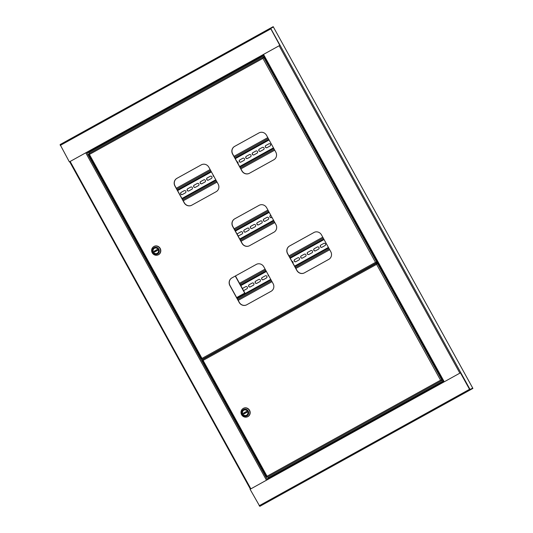<?xml version="1.0" encoding="UTF-8"?>
<svg xmlns="http://www.w3.org/2000/svg" width="533" height="533" viewBox="0 0 533 533"><rect width="100%" height="100%" fill="white"/><g stroke="black" fill="none" stroke-linecap="round" stroke-linejoin="round"><path stroke-width="0.8" d="M206.498 357.003L206.684 357.35M206.611 356.937L206.804 357.283M270.751 28.429L470.066 389.49L472.711 388.064L273.396 27.01L270.631 28.496L273.396 27.01L273.196 26.65L60.096 144.576L69.357 161.892L86.486 152.411L87.112 152.998L88.585 152.205L89.384 153.384M375.778 263.742L375.585 263.395M267.053 478.954L443.13 381.488L267.053 478.954L267.22 479.793L443.296 382.328L443.376 381.355M443.576 381.708L443.409 382.261M267.22 479.793L250.084 489.281L259.804 506.35L472.904 388.424L472.711 388.064L469.953 389.55L469.64 389.257L460.425 372.84L469.526 389.317L470.153 389.909L472.904 388.424M443.296 382.328L460.425 372.84M268.545 478.128L267.939 476.835M88.585 152.205L263.449 55.412L262.569 54.939L69.357 161.892M60.096 144.576L270.438 28.136L279.818 45.392L262.682 54.872L263.242 55.039M279.818 45.392L270.637 28.496M279.698 45.452L262.682 54.872M269.905 475.742L270.851 475.223L269.905 475.742M436.48 383.533L437.426 383.014L436.48 383.533M267.186 476.755L266.78 476.968L267.173 476.176L267.359 477.155L267.053 476.242L266.727 476.968L202.32 360.301L203.226 360.335L202.5 359.662L376.831 263.162L377.031 263.515L377.69 263.162L376.991 263.549M440.864 380.142L441.69 380.649L440.671 380.136L441.844 380.062L440.558 380.196L376.611 264.355L376.838 263.155L377.491 262.809L377.69 263.162M268.585 476.489L442.35 380.295L268.585 476.489M441.497 380.289L442.15 379.936L442.35 380.295M377.031 263.515L376.724 264.295L378.044 263.002M441.504 380.249L442.477 379.723L441.844 380.062L377.411 263.342L376.831 264.115M202.733 360.148L203.226 360.335L202.7 360.022M202.347 360.248L203.106 360.401L202.5 359.662L376.831 263.162M267.173 476.176L267.186 476.749M247.559 411.403A2.865 2.712 61.7 0 1 246.539 415.24A2.865 2.712 61.7 0 1 242.808 414.034A2.865 2.712 61.7 0 1 243.828 410.197A2.865 2.712 61.7 0 1 247.559 411.403A2.865 2.712 61.7 0 1 246.539 415.24A2.865 2.712 61.7 0 1 242.808 414.034A2.865 2.712 61.7 0 1 243.828 410.197A2.865 2.712 61.7 0 1 247.559 411.403M242.162 414.394A3.644 3.451 61.7 0 1 243.421 409.531A3.644 3.451 61.7 0 1 248.205 411.05A3.644 3.451 61.7 0 1 246.946 415.907A3.644 3.451 61.7 0 1 242.162 414.394M249.337 410.423A4.664 4.424 -118.3 0 0 243.261 408.458A4.664 4.424 -118.3 0 0 241.602 414.707A4.664 4.424 -118.3 0 0 247.685 416.673A4.664 4.424 -118.3 0 0 249.337 410.423M247.772 416.626A4.664 4.424 -118.3 0 0 249.511 410.33A4.664 4.424 -118.3 0 0 243.348 408.411M243.421 408.325A4.704 4.457 61.7 0 1 249.571 410.297A4.704 4.457 61.7 0 1 246.959 416.979M242.608 408.891A4.704 4.457 61.7 0 1 249.544 410.31A4.704 4.457 61.7 0 1 247.872 416.613L247.898 416.599M245.193 413.248A0.819 0.773 61.7 0 1 244.747 412.429L243.741 412.988L244.194 413.808M246.519 411.443L243.394 413.175L243.854 413.994L246.972 412.269L246.519 411.443L245.86 411.816A0.819 0.773 61.7 0 1 246.313 412.635M243.394 413.175L243.741 412.988M245.86 411.816L244.747 412.429M204.852 357.896L205.798 357.383L204.852 357.896M371.428 265.687L372.374 265.168L371.428 265.687M202.114 358.329L201.727 359.122L202.114 358.329L202.3 359.309L202 358.396L201.674 359.122L88.625 154.337L89.524 154.377L88.804 153.704L263.135 57.198L263.335 57.557L263.988 57.204L263.295 57.591M375.812 262.296L376.638 262.802L375.618 262.289L376.791 262.216L375.499 262.349L262.916 58.397L263.142 57.198L263.795 56.844L263.988 57.204M203.533 358.642L377.291 262.449L203.533 358.642M376.438 262.443L377.098 262.089L377.291 262.449M258.998 132.904L234.687 146.368A5.73 5.43 -118.3 0 0 232.708 154.01L241.995 170.846A5.73 5.43 -118.3 0 0 249.404 173.292L273.829 159.773A5.73 5.43 -118.3 0 0 275.808 152.125L266.513 135.295A5.73 5.43 -118.3 0 0 258.998 132.904L234.573 146.428A5.73 5.43 -118.3 0 0 232.588 154.07L241.882 170.906A5.73 5.43 -118.3 0 0 249.404 173.292M201.321 164.837L176.896 178.355A5.73 5.43 -118.3 0 0 174.917 185.997L184.205 202.833A5.73 5.43 -118.3 0 0 191.727 205.218L216.151 191.7A5.73 5.43 -118.3 0 0 218.137 184.052L208.843 167.222A5.73 5.43 -118.3 0 0 201.321 164.837L177.009 178.295A5.73 5.43 -118.3 0 0 175.031 185.937L184.325 202.773A5.73 5.43 -118.3 0 0 191.733 205.218M256.293 264.415L231.868 277.933A5.73 5.43 -118.3 0 0 229.883 285.575L239.177 302.411A5.73 5.43 -118.3 0 0 246.646 304.829A5.73 5.43 -118.3 0 0 246.692 304.796L271.124 291.278A5.73 5.43 -118.3 0 0 273.103 283.629L263.808 266.8A5.73 5.43 -118.3 0 0 256.293 264.415L231.982 277.873A5.73 5.43 -118.3 0 0 229.996 285.515L239.29 302.351A5.73 5.43 -118.3 0 0 246.699 304.796M259.225 205.272L234.8 218.79A5.73 5.43 -118.3 0 0 232.821 226.432L242.115 243.268A5.73 5.43 -118.3 0 0 249.524 245.713L273.942 232.195A5.73 5.43 -118.3 0 0 275.927 224.553L266.633 207.717A5.73 5.43 -118.3 0 0 259.111 205.332L234.687 218.85A5.73 5.43 -118.3 0 0 232.701 226.498L241.995 243.328A5.73 5.43 -118.3 0 0 249.517 245.713M313.97 232.488L289.659 245.946A5.73 5.43 -118.3 0 0 287.673 253.588L296.968 270.424A5.73 5.43 -118.3 0 0 304.376 272.869L328.801 259.351A5.73 5.43 -118.3 0 0 330.78 251.703L321.486 234.873A5.73 5.43 -118.3 0 0 314.017 232.455A5.73 5.43 -118.3 0 0 313.97 232.488L289.539 246.006A5.73 5.43 -118.3 0 0 287.56 253.648L296.854 270.484A5.73 5.43 -118.3 0 0 304.37 272.869M263.335 57.557L263.029 58.33L264.348 57.038M376.451 262.403L377.424 261.876L376.791 262.216L263.715 57.377L263.129 58.15M89.038 154.184L89.524 154.377L89.004 154.064M88.651 154.29L89.411 154.437L88.804 153.704L263.135 57.198M158.181 249.504A2.865 2.712 61.7 0 1 157.168 253.335A2.865 2.712 61.7 0 1 153.431 252.129A2.865 2.712 61.7 0 1 154.45 248.291A2.865 2.712 61.7 0 1 158.181 249.504A2.865 2.712 61.7 0 1 157.168 253.335A2.865 2.712 61.7 0 1 153.431 252.129A2.865 2.712 61.7 0 1 154.45 248.291A2.865 2.712 61.7 0 1 158.181 249.504M152.791 252.489A3.644 3.451 61.7 0 1 154.05 247.625A3.644 3.451 61.7 0 1 158.827 249.144A3.644 3.451 61.7 0 1 157.568 254.001A3.644 3.451 61.7 0 1 152.791 252.489M159.967 248.518A4.664 4.424 -118.3 0 0 153.884 246.552A4.664 4.424 -118.3 0 0 152.231 252.802A4.664 4.424 -118.3 0 0 158.308 254.767A4.664 4.424 -118.3 0 0 159.967 248.518M158.394 254.721A4.664 4.424 -118.3 0 0 160.133 248.425A4.664 4.424 -118.3 0 0 153.97 246.513M153.231 246.992A4.704 4.457 61.7 0 1 154.037 246.426A4.704 4.457 61.7 0 1 154.057 246.413A4.704 4.457 61.7 0 1 160.193 248.398A4.704 4.457 61.7 0 1 157.581 255.074M154.057 246.413L154.037 246.426A4.704 4.457 61.7 0 1 160.167 248.411A4.704 4.457 61.7 0 1 158.501 254.714L158.521 254.701M155.823 251.349A0.819 0.773 61.7 0 1 155.369 250.523L154.363 251.083L154.817 251.902M157.142 249.537L154.024 251.27L154.477 252.089L157.595 250.363L157.142 249.537L156.482 249.91A0.819 0.773 61.7 0 1 156.935 250.73M154.024 251.27L154.363 251.083M156.482 249.91L155.369 250.523M361.94 270.957L362.134 271.297M362.054 270.891L362.247 271.237M364.652 269.451L364.845 269.798M246.592 334.811L246.779 335.15M246.706 334.744L246.892 335.09M249.304 333.305L249.497 333.651M243.541 290.612A1.226 1.166 -118.3 0 0 243.808 290.505L246.872 288.813A1.226 1.166 -118.3 0 0 247.299 287.174A1.226 1.166 -118.3 0 0 245.686 286.661L242.635 288.353A1.226 1.166 -118.3 0 0 242.395 288.533M253.815 283.569A1.226 1.166 -118.3 0 0 252.202 283.056L249.144 284.749A1.226 1.166 -118.3 0 0 248.718 286.381A1.226 1.166 -118.3 0 0 250.337 286.894L253.388 285.208A1.226 1.166 -118.3 0 0 253.815 283.569M260.324 279.965A1.226 1.166 -118.3 0 0 258.712 279.452L255.66 281.144A1.226 1.166 -118.3 0 0 255.234 282.776A1.226 1.166 -118.3 0 0 256.839 283.296L259.904 281.597A1.226 1.166 -118.3 0 0 260.324 279.965M266.84 276.354A1.226 1.166 -118.3 0 0 265.227 275.847L262.176 277.533A1.226 1.166 -118.3 0 0 261.75 279.165A1.226 1.166 -118.3 0 0 263.362 279.685L266.413 277.993A1.226 1.166 -118.3 0 0 266.84 276.354M292.923 263.102A1.226 1.166 -118.3 0 0 291.924 261.29M299.406 258.325A1.226 1.166 -118.3 0 0 297.8 257.819L294.742 259.504A1.226 1.166 -118.3 0 0 294.316 261.137A1.226 1.166 -118.3 0 0 295.922 261.663L298.986 259.964A1.226 1.166 -118.3 0 0 299.406 258.325M305.922 254.721A1.226 1.166 -118.3 0 0 304.31 254.208L301.258 255.9A1.226 1.166 -118.3 0 0 300.832 257.532A1.226 1.166 -118.3 0 0 302.444 258.052L305.496 256.36A1.226 1.166 -118.3 0 0 305.922 254.721M312.438 251.116A1.226 1.166 -118.3 0 0 310.826 250.603L307.774 252.296A1.226 1.166 -118.3 0 0 307.348 253.928A1.226 1.166 -118.3 0 0 308.96 254.441L312.012 252.755A1.226 1.166 -118.3 0 0 312.438 251.116M318.954 247.512A1.226 1.166 -118.3 0 0 317.342 246.999L314.283 248.691A1.226 1.166 -118.3 0 0 313.857 250.323A1.226 1.166 -118.3 0 0 315.463 250.843L318.527 249.144A1.226 1.166 -118.3 0 0 318.954 247.512M325.463 243.901A1.226 1.166 -118.3 0 0 323.851 243.394L320.799 245.08A1.226 1.166 -118.3 0 0 320.373 246.712A1.226 1.166 -118.3 0 0 321.985 247.232L325.037 245.54A1.226 1.166 -118.3 0 0 325.463 243.901M245.74 286.634L242.748 288.293A1.226 1.166 -118.3 0 0 242.415 288.573M243.521 290.572A1.226 1.166 -118.3 0 0 243.881 290.465M252.249 283.03L249.264 284.682A1.226 1.166 -118.3 0 0 248.824 286.294A1.226 1.166 -118.3 0 0 250.397 286.861M258.765 279.425L255.773 281.078A1.226 1.166 -118.3 0 0 255.334 282.69A1.226 1.166 -118.3 0 0 256.913 283.256M265.281 275.821L262.289 277.473A1.226 1.166 -118.3 0 0 261.85 279.085A1.226 1.166 -118.3 0 0 263.422 279.652M268.226 274.788A1.226 1.166 -118.3 0 0 268.899 276.021M297.847 257.792L294.862 259.444A1.226 1.166 -118.3 0 0 294.423 261.057A1.226 1.166 -118.3 0 0 295.995 261.623M304.363 254.181L301.372 255.84A1.226 1.166 -118.3 0 0 300.932 257.452A1.226 1.166 -118.3 0 0 302.511 258.012M310.879 250.577L307.887 252.236A1.226 1.166 -118.3 0 0 307.448 253.841A1.226 1.166 -118.3 0 0 309.02 254.408M317.388 246.972L314.403 248.625A1.226 1.166 -118.3 0 0 313.964 250.237A1.226 1.166 -118.3 0 0 315.536 250.803M323.904 243.368L320.913 245.02A1.226 1.166 -118.3 0 0 320.473 246.632A1.226 1.166 -118.3 0 0 322.052 247.199M238.204 300.379L272.017 281.664L238.204 300.379M295.882 268.452L329.694 249.737L295.882 268.452M268.146 274.642A1.226 1.166 -118.3 0 0 268.978 276.161M239.504 283.289L265.094 269.125M288.959 255.913L322.771 237.198M237.871 235.579A1.226 1.166 -118.3 0 0 239.037 235.626L242.095 233.934A1.226 1.166 -118.3 0 0 242.515 232.301A1.226 1.166 -118.3 0 0 240.909 231.788L237.851 233.481A1.226 1.166 -118.3 0 0 237.272 234.493M249.031 228.69A1.226 1.166 -118.3 0 0 247.419 228.184L244.367 229.87A1.226 1.166 -118.3 0 0 243.941 231.502A1.226 1.166 -118.3 0 0 245.54 232.028L248.605 230.329A1.226 1.166 -118.3 0 0 249.031 228.69M255.547 225.086A1.226 1.166 -118.3 0 0 253.935 224.573L250.883 226.265A1.226 1.166 -118.3 0 0 250.457 227.897A1.226 1.166 -118.3 0 0 252.069 228.417L255.12 226.725A1.226 1.166 -118.3 0 0 255.547 225.086M262.063 221.481A1.226 1.166 -118.3 0 0 260.45 220.968L257.392 222.661A1.226 1.166 -118.3 0 0 256.966 224.293A1.226 1.166 -118.3 0 0 258.585 224.806L261.636 223.12A1.226 1.166 -118.3 0 0 262.063 221.481M268.572 217.877A1.226 1.166 -118.3 0 0 266.96 217.364L263.908 219.056A1.226 1.166 -118.3 0 0 263.482 220.689A1.226 1.166 -118.3 0 0 265.088 221.208L268.152 219.516A1.226 1.166 -118.3 0 0 268.572 217.877M240.956 231.762L237.971 233.414A1.226 1.166 -118.3 0 0 237.438 234.8M237.705 235.28A1.226 1.166 -118.3 0 0 239.104 235.593M247.472 228.157L244.48 229.81A1.226 1.166 -118.3 0 0 244.041 231.422A1.226 1.166 -118.3 0 0 245.62 231.988M253.988 224.546L250.996 226.205A1.226 1.166 -118.3 0 0 250.557 227.818A1.226 1.166 -118.3 0 0 252.129 228.377M260.497 220.942L257.512 222.601A1.226 1.166 -118.3 0 0 257.073 224.206A1.226 1.166 -118.3 0 0 258.645 224.773M267.013 217.337L264.022 218.99A1.226 1.166 -118.3 0 0 263.588 220.602A1.226 1.166 -118.3 0 0 265.161 221.168M270.537 215.385L270.537 215.385A1.226 1.166 -118.3 0 0 270.098 216.998A1.226 1.166 -118.3 0 0 271.677 217.564M241.023 241.296L274.835 222.581L241.023 241.296M270.424 215.445A1.226 1.166 -118.3 0 0 269.998 217.078A1.226 1.166 -118.3 0 0 271.597 217.604L271.977 217.397M234.107 228.764L267.919 210.042M244.707 293.123L236.659 297.581L244.707 293.123L235.28 276.047M244.88 293.03L235.453 275.947M185.81 191.2A1.226 1.166 -118.3 0 0 184.211 190.687A1.226 1.166 -118.3 0 0 184.205 190.687L181.147 192.38A1.226 1.166 -118.3 0 0 180.72 194.012A1.226 1.166 -118.3 0 0 182.326 194.538L185.391 192.839A1.226 1.166 -118.3 0 0 185.81 191.2M192.326 187.596A1.226 1.166 -118.3 0 0 190.714 187.083L187.663 188.775A1.226 1.166 -118.3 0 0 187.236 190.408A1.226 1.166 -118.3 0 0 188.835 190.927L191.9 189.235A1.226 1.166 -118.3 0 0 192.326 187.596M198.842 183.992A1.226 1.166 -118.3 0 0 197.23 183.479L194.179 185.171A1.226 1.166 -118.3 0 0 193.752 186.803A1.226 1.166 -118.3 0 0 195.364 187.316L198.416 185.631A1.226 1.166 -118.3 0 0 198.842 183.992M205.358 180.387A1.226 1.166 -118.3 0 0 203.746 179.874L200.688 181.566A1.226 1.166 -118.3 0 0 200.261 183.192A1.226 1.166 -118.3 0 0 201.867 183.718L204.932 182.019A1.226 1.166 -118.3 0 0 205.358 180.387M211.868 176.776A1.226 1.166 -118.3 0 0 210.255 176.27L207.204 177.955A1.226 1.166 -118.3 0 0 206.777 179.588A1.226 1.166 -118.3 0 0 208.39 180.107L211.448 178.415A1.226 1.166 -118.3 0 0 211.868 176.776M237.958 163.524A1.226 1.166 -118.3 0 0 236.952 161.712M244.44 158.747A1.226 1.166 -118.3 0 0 242.828 158.241L239.777 159.927A1.226 1.166 -118.3 0 0 239.344 161.559A1.226 1.166 -118.3 0 0 240.963 162.079L244.014 160.386A1.226 1.166 -118.3 0 0 244.44 158.747M250.95 155.143A1.226 1.166 -118.3 0 0 249.344 154.63L246.286 156.322A1.226 1.166 -118.3 0 0 245.86 157.955A1.226 1.166 -118.3 0 0 247.465 158.474L250.53 156.782A1.226 1.166 -118.3 0 0 250.95 155.143M257.466 151.539A1.226 1.166 -118.3 0 0 255.853 151.026L252.802 152.718A1.226 1.166 -118.3 0 0 252.376 154.35A1.226 1.166 -118.3 0 0 253.975 154.87L257.039 153.178A1.226 1.166 -118.3 0 0 257.466 151.539M263.982 147.934A1.226 1.166 -118.3 0 0 262.369 147.421L259.318 149.113A1.226 1.166 -118.3 0 0 258.891 150.746A1.226 1.166 -118.3 0 0 260.49 151.265L263.555 149.566A1.226 1.166 -118.3 0 0 263.982 147.934M270.498 144.323A1.226 1.166 -118.3 0 0 268.885 143.817L265.827 145.502A1.226 1.166 -118.3 0 0 265.401 147.135A1.226 1.166 -118.3 0 0 267.02 147.654L270.071 145.962A1.226 1.166 -118.3 0 0 270.498 144.323M184.251 190.661L181.267 192.32A1.226 1.166 -118.3 0 0 180.827 193.932A1.226 1.166 -118.3 0 0 182.399 194.492M190.767 187.056L187.776 188.715A1.226 1.166 -118.3 0 0 187.336 190.328A1.226 1.166 -118.3 0 0 188.915 190.887M197.283 183.452L194.292 185.104A1.226 1.166 -118.3 0 0 193.852 186.717A1.226 1.166 -118.3 0 0 195.424 187.283M203.793 179.848L200.808 181.5A1.226 1.166 -118.3 0 0 200.368 183.112A1.226 1.166 -118.3 0 0 201.94 183.678M210.308 176.243L207.317 177.895A1.226 1.166 -118.3 0 0 206.884 179.508A1.226 1.166 -118.3 0 0 208.456 180.074M213.253 175.21A1.226 1.166 -118.3 0 0 213.933 176.443M242.881 158.214L239.89 159.867A1.226 1.166 -118.3 0 0 239.45 161.479A1.226 1.166 -118.3 0 0 241.023 162.039M249.344 154.63L246.406 156.262A1.226 1.166 -118.3 0 0 245.966 157.875A1.226 1.166 -118.3 0 0 247.539 158.434M255.907 150.999L252.915 152.651A1.226 1.166 -118.3 0 0 252.475 154.264A1.226 1.166 -118.3 0 0 254.054 154.83M262.423 147.394L259.431 149.047A1.226 1.166 -118.3 0 0 258.991 150.659A1.226 1.166 -118.3 0 0 260.564 151.225M268.932 143.79L265.947 145.442A1.226 1.166 -118.3 0 0 265.507 147.055A1.226 1.166 -118.3 0 0 267.08 147.621M183.239 200.801L217.051 182.086M240.909 168.874L274.722 150.159L240.909 168.874M183.232 200.801L217.044 182.086M213.173 175.064A1.226 1.166 -118.3 0 0 214.013 176.583M176.316 188.262L210.129 169.547M233.987 156.336L267.799 137.621M70.149 161.452L250.876 488.841M85.753 152.818L266.48 480.2M87.046 153.011L267.006 479.007M88.531 152.238L89.211 153.477M202.713 359.082L202.906 359.435M267.766 476.928L268.459 478.181M203.173 358.836L203.359 359.189M459.866 373.153L279.139 45.765M444.255 381.795L263.529 54.406M259.804 506.35L470.153 389.909M259.178 505.757L469.526 389.317M268.439 477.741L443.19 381.008M263.195 55.532L87.112 152.998M270.604 28.975L60.262 145.416M263.648 55.772L88.898 152.505M376.611 264.355L203.106 360.401L267.053 476.242L440.558 380.196M262.916 58.397L89.411 154.437L202 358.396L375.499 262.349M360.581 271.703L360.774 272.05M366.011 268.699L366.204 269.045M367.37 267.946L367.563 268.292M368.17 267.506L368.363 267.852M245.233 335.557L245.42 335.903M250.663 332.552L250.85 332.898M252.022 331.799L252.209 332.146M252.822 331.359L253.008 331.706M237.711 299.486L271.524 280.764M295.389 267.559L329.201 248.838M237.218 298.593L271.031 279.872L237.218 298.593M294.896 266.667L328.708 247.945L294.896 266.667M236.925 298.06L270.737 279.345M294.602 266.134L328.415 247.419M240.796 285.628L266.387 271.464M290.252 258.252L324.064 239.537M240.496 285.088L266.087 270.924L240.496 285.088M289.952 257.712L323.764 238.997L289.952 257.712M239.997 284.189L265.594 270.024M289.452 256.813L323.264 238.091M240.53 240.403L274.342 221.688M240.037 239.51L273.849 220.795L240.037 239.51M239.743 238.977L273.556 220.262M235.393 231.095L269.205 212.381M235.1 230.556L268.912 211.841L235.093 230.556M234.6 229.656L268.412 210.941M182.739 199.908L216.551 181.187M240.416 167.982L274.228 149.26M182.246 199.016L216.058 180.294L182.246 199.016M239.923 167.089L273.735 148.367L239.923 167.089M181.953 198.483L215.765 179.768M239.63 166.556L273.442 147.841M177.602 190.601L211.414 171.886M235.28 158.674L269.092 139.959M177.309 190.061L211.121 171.346M234.98 158.134L268.792 139.419L234.98 158.134M177.302 190.061L211.115 171.34M176.809 189.162L210.622 170.447M234.487 157.235L268.299 138.513M69.663 161.726L250.39 489.114M443.769 382.061L263.042 54.672M368.23 267.473L368.416 267.819M359.855 272.11L360.041 272.456M252.875 331.326L253.068 331.673M244.5 335.963L244.694 336.31"/></g></svg>
